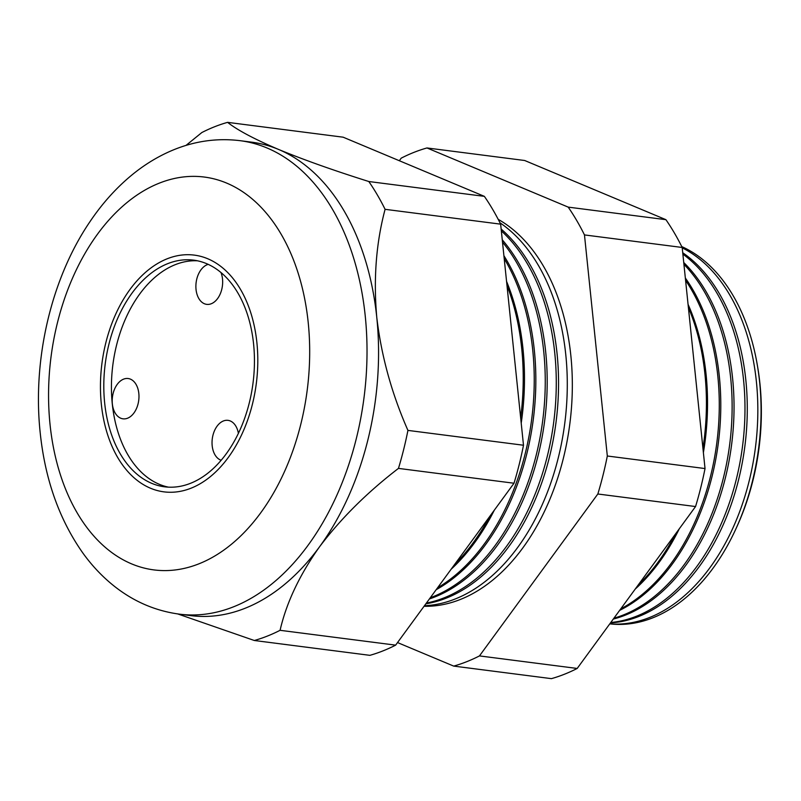 <?xml version="1.0" encoding="UTF-8"?>
<svg xmlns="http://www.w3.org/2000/svg" width="801" height="801" viewBox="0 0 801 801"><rect width="100%" height="100%" fill="white"/><g stroke="black" fill="none" stroke-linecap="round" stroke-linejoin="round"><path stroke-width="1.2" d="M208.2 264.36A20.315 13.247 -82.7 0 0 196.035 289.451A20.315 13.247 -82.7 0 0 206.688 304.36A20.315 13.247 -82.7 0 0 222.508 278.968A20.315 13.247 -82.7 0 0 220.986 272.53M238.398 433.341A20.315 13.247 -82.7 0 0 228.015 420.355A20.315 13.247 -82.7 0 0 212.185 445.746A20.315 13.247 -82.7 0 0 221.156 460.265M112.35 403.914A20.315 13.247 -82.7 0 0 123.004 418.823A20.315 13.247 -82.7 0 0 138.823 393.441A20.315 13.247 -82.7 0 0 128.17 378.533A20.315 13.247 -82.7 0 0 112.35 403.914M104.661 402.953A114.263 74.513 -82.7 0 0 164.565 486.808A114.263 74.513 -82.7 0 0 253.587 344.009A114.263 74.513 -82.7 0 0 193.682 260.155A114.263 74.513 -82.7 0 0 104.661 402.953M197.477 260.796A114.263 74.513 -82.7 0 0 112.29 403.934A114.263 74.513 -82.7 0 0 168.41 487.148M256.901 342.698A119.339 77.827 -82.7 0 0 194.323 255.119A119.339 77.827 -82.7 0 0 101.347 404.265A119.339 77.827 -82.7 0 0 163.925 491.854A119.339 77.827 -82.7 0 0 256.901 342.698A119.339 77.827 97.3 0 1 163.925 491.854A119.339 77.827 97.3 0 1 101.347 404.265A119.339 77.827 97.3 0 1 194.323 255.119A119.339 77.827 97.3 0 1 256.901 342.698M736.56 527.428A193.482 126.178 -82.7 0 0 759.618 381.927A193.482 126.178 -82.7 0 0 757.376 365.376L757.766 367.699A188.135 122.693 97.3 0 1 759.949 383.799A188.135 122.693 97.3 0 1 737.531 525.276L736.56 527.428A193.482 126.178 -82.7 0 1 611.704 624.059L609.771 623.879A193.602 126.258 -82.7 0 0 756.374 381.476A193.602 126.258 -82.7 0 0 682.222 247.839M682.732 252.746A193.972 126.498 97.3 0 1 745.821 379.984A193.972 126.498 97.3 0 1 610.462 622.928M610.783 622.497A194.052 126.548 -82.7 0 0 743.518 379.664A194.052 126.548 -82.7 0 0 682.873 254.117M683.744 262.508A194.443 126.808 97.3 0 1 732.575 378.122A194.443 126.808 97.3 0 1 613.296 619.063M613.936 618.182A194.513 126.848 -82.7 0 0 730.662 377.862A194.513 126.848 -82.7 0 0 683.924 264.32M685.346 278.027A194.923 127.119 97.3 0 1 719.318 376.26A194.923 127.119 97.3 0 1 619.654 610.362M620.745 608.87A194.973 127.149 -82.7 0 0 717.806 376.049A194.973 127.149 -82.7 0 0 685.576 280.32M688.059 304.34A195.394 127.419 97.3 0 1 706.071 374.397A195.394 127.419 97.3 0 1 703.388 452.655M702.948 448.35A195.434 127.449 -82.7 0 0 704.95 374.247A195.434 127.449 -82.7 0 0 688.389 307.494M424.45 605.736A200.39 130.683 -82.7 0 0 565.776 354.673A200.39 130.683 -82.7 0 0 499.954 222.778M501.146 229.046A200.701 130.883 97.3 0 1 557.045 353.451A200.701 130.883 97.3 0 1 425.852 603.814M426.382 603.083A200.781 130.933 -82.7 0 0 554.763 353.131A200.781 130.933 -82.7 0 0 501.336 230.898M502.257 239.809A201.101 131.154 97.3 0 1 545.681 351.849A201.101 131.154 97.3 0 1 429.416 598.948M430.287 597.756A201.171 131.194 -82.7 0 0 543.739 351.579A201.171 131.194 -82.7 0 0 502.497 242.102M503.909 255.719A201.512 131.414 97.3 0 1 534.327 350.257A201.512 131.414 97.3 0 1 436.155 589.716M437.526 587.844A201.572 131.454 -82.7 0 0 532.725 350.027A201.572 131.454 -82.7 0 0 504.199 258.573M506.552 281.371A201.912 131.674 97.3 0 1 522.973 348.655A201.912 131.674 97.3 0 1 521.211 423.138M520.66 417.822A201.962 131.704 -82.7 0 0 521.701 348.475A201.962 131.704 -82.7 0 0 506.973 285.386M757.376 365.376A193.482 126.178 -82.7 0 0 681.751 246.588M498.202 219.354A200.21 130.563 97.3 0 1 570.823 355.384A200.21 130.563 97.3 0 1 424.049 606.287M240.07 140.676C216.23 137.782 192.971 141.296 170.303 151.219C156.365 157.346 143.249 165.527 130.964 175.759C115.674 188.515 102.017 203.794 90.012 221.607C51.154 278.608 32.36 359.499 40.19 432.67C45.066 479.519 59.334 519.699 82.974 553.191C92.355 566.197 103.059 577.411 115.074 586.823C134.348 601.841 155.744 610.953 179.274 614.137A238.678 155.654 97.3 0 0 365.226 315.844A238.678 155.654 97.3 0 0 240.07 140.676L251.614 142.157A238.678 155.654 97.3 0 1 278.458 149.397A238.678 155.654 97.3 0 1 376.77 317.326C381.316 355.864 391.709 393.551 407.929 430.397A264.931 172.776 97.3 0 1 398.457 468.395C367.148 492.425 340.836 518.567 319.529 546.813C299.584 574.898 286.428 602.722 280.08 630.307A264.931 172.776 97.3 0 1 254.328 640.5L177.722 613.926M679.288 528.79A195.394 127.419 97.3 0 1 635.223 589.065M637.886 585.421A195.434 127.449 -82.7 0 0 675.453 534.037M494.327 510.157A201.912 131.674 97.3 0 1 451.133 569.241M454.437 564.725A201.962 131.704 -82.7 0 0 489.701 516.495M186.022 145.402L201.832 132.545A264.931 172.776 97.3 0 1 227.584 122.353C237.406 130.112 254.358 139.124 278.458 149.397C303.429 159.709 333.546 170.413 368.81 181.517A264.931 172.776 97.3 0 1 385.091 209.321C376.14 242.863 373.366 278.868 376.77 317.326A238.678 155.654 97.3 0 1 319.529 546.813A238.678 155.654 97.3 0 1 190.818 615.619L179.274 614.137M227.584 122.353L343.148 137.191L484.365 196.355A264.931 172.776 97.3 0 1 500.645 224.16L523.494 445.236A264.931 172.776 97.3 0 1 514.012 483.233L395.634 645.145A264.931 172.776 97.3 0 1 369.882 655.338L254.328 640.5M395.634 645.145L280.08 630.307M514.012 483.233L398.457 468.395M523.494 445.236L407.929 430.397M500.645 224.16L385.091 209.321M484.365 196.355L368.81 181.517M426.973 147.955L524.685 160.5L665.911 219.674A264.931 172.776 97.3 0 1 682.182 247.469L705.03 468.555A264.931 172.776 97.3 0 1 695.558 506.542L577.181 668.455A264.931 172.776 97.3 0 1 551.428 678.647L453.716 666.102A264.931 172.776 -82.7 0 0 479.469 655.909L597.836 493.997A264.931 172.776 -82.7 0 0 607.318 455.999L584.47 234.923A264.931 172.776 -82.7 0 0 568.189 207.119L426.973 147.955A264.931 172.776 -82.7 0 0 401.221 158.147L399.329 160.731M397.526 642.562L453.716 666.102M665.911 219.674L568.189 207.119M682.182 247.469L584.47 234.923M705.03 468.555L607.318 455.999M695.558 506.542L597.836 493.997M577.181 668.455L479.469 655.909M308.195 322.392A198.047 129.161 -82.7 0 0 159.449 183.089A198.047 129.161 -82.7 0 0 50.052 424.57A198.047 129.161 -82.7 0 0 198.798 563.874A198.047 129.161 -82.7 0 0 308.195 322.392"/></g></svg>
